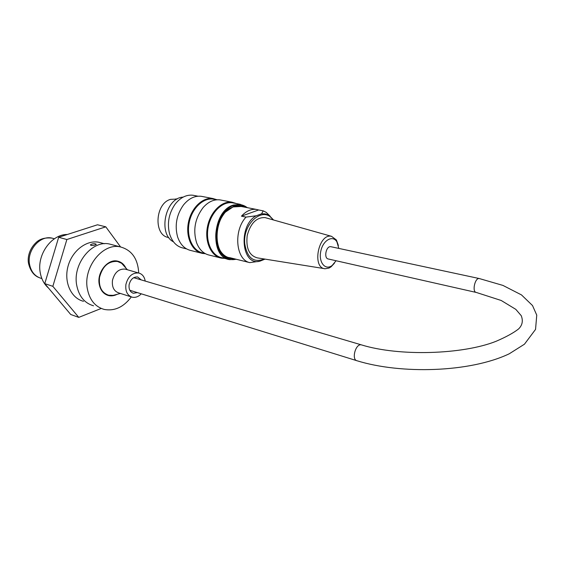 <?xml version="1.0" encoding="UTF-8"?>
<svg xmlns="http://www.w3.org/2000/svg" width="565" height="565" viewBox="0 0 565 565"><rect width="100%" height="100%" fill="white"/><g stroke="black" fill="none" stroke-linecap="round" stroke-linejoin="round"><path stroke-width="0.85" d="M138.715 273.008C137.888 258.749 131.779 250.055 120.387 246.919C103.183 242.569 83.323 266.694 87.243 288.242C89.355 299.683 94.984 306.738 104.13 309.408C114.518 311.329 123.58 307.162 131.313 296.922M125.889 268.071C124.039 264.279 121.263 261.962 117.555 261.122C108 258.622 97.046 271.906 99.143 283.778C100.288 290.177 103.437 294.111 108.593 295.573C111.439 296.208 114.292 295.785 117.16 294.309M112.258 244.765L109.603 244.059C92.406 239.715 72.659 263.502 76.628 284.809C78.761 296.124 84.397 303.123 93.536 305.799M183.124 197.129C165.404 197.644 157.628 233.995 173.504 241.855M224.623 258.382L221.487 258.156C211.268 256.411 204.523 242.053 207.404 227.081C210.138 212.094 221.784 200.596 232.081 202.199L236.523 203.605M221.353 200.144L219.976 199.883C213.937 199.191 208.33 201.74 203.153 207.539C195.017 218.323 192.82 230.047 196.571 242.71C199.325 249.765 203.661 253.918 209.559 255.175L219.849 257.746M205.378 253.692L202.623 253.445C192.375 251.679 185.553 237.54 188.35 222.864C191.012 208.16 202.602 196.924 212.934 198.534L217.066 199.77M202.666 196.571L201.281 196.302C194.734 195.582 188.788 198.477 183.456 205.003C176.548 214.806 174.585 225.4 177.558 236.777C180.221 244.574 184.748 249.179 191.139 250.578L200.978 253.035M247.23 207.652C243.19 204.516 238.656 203.767 233.62 205.399C223.373 208.81 215.011 224.037 215.809 238.169C216.48 252.336 225.929 261.807 235.993 259.201M233.825 258.664C227.151 259.017 222.109 255.479 218.697 248.063C214.382 234.948 216.67 222.864 225.541 211.826L233.698 206.303C237.752 204.954 241.53 205.257 245.033 207.228M236.354 259.293L229.75 259.653C209.255 257.647 212.066 210.929 233.373 205.053L240.266 204.318L247.604 207.722M228.147 259.257L221.989 257.725C211.96 256.016 205.342 241.919 208.167 227.229C210.858 212.518 222.278 201.232 232.392 202.807L233.74 203.068M194.339 195.504L192.976 195.243C186.316 194.515 180.341 197.531 175.051 204.269C168.815 213.436 166.986 223.309 169.571 233.896C172.127 241.891 176.647 246.608 183.145 248.049L186.598 248.911M205.031 253.501L203.11 253.021C193.053 251.291 186.358 237.413 189.106 223.006C191.719 208.577 203.089 197.545 213.231 199.127L214.587 199.389M217.61 226.897C219.149 220.986 221.741 216.063 225.4 212.115L233.409 206.691C236.756 205.561 239.948 205.604 242.985 206.825M231.82 258.17C226.021 257.76 221.635 254.271 218.669 247.71C216.444 242.244 215.915 236.114 217.08 229.334M338.823 248.416L336.888 241.82C332.658 234.659 322.792 240.379 320.736 251.482C318.434 262.534 325.504 270.84 332.213 265.409L336.076 260.74M334.438 263.191L331.09 266.807L329 268.078L325.115 268.756C311.626 268.085 318.526 232.928 331.528 236.325L336.408 239.977L338.386 245.5M266.426 217.977L265.084 217.603C256.517 217.235 250.563 223.21 247.209 235.527C245.803 248.127 249.179 255.578 257.343 257.88L324.571 268.665M264.604 259.307L259.759 261.228L249.758 262.619C235.88 259.893 233.211 230.69 246.022 217.101L256.206 215.774L261.581 213.81L263.212 210.858L266.2 212.355L270.021 216.07M249.758 262.619L245.902 261.673M258.65 209.975L256.341 209.417C251.079 208.81 246.121 211.063 241.453 216.169L258.65 209.975L263.212 210.858M241.453 216.169L246.022 217.101M241.156 206.472L233.43 206.917C213.598 212.433 211.006 255.889 230.096 257.746L245.281 261.496M168.829 237.526L168.773 237.512C153.426 235.873 154.874 203.351 170.651 199.339L176.951 199.078M476.083 292.409L328.442 259.017C323.491 258.551 326.033 245.662 330.871 246.707L331.161 246.771M131.165 296.858L118.897 292.967C113.925 291.272 111.785 287.055 112.477 280.325C114.589 272.457 118.798 268.714 125.112 269.095L126.172 269.399M141.271 293.821C138.503 296.696 135.508 297.826 132.295 297.218C127.323 295.516 125.19 291.25 125.91 284.428C128.05 276.433 132.281 272.62 138.602 272.987C142.203 273.933 144.407 276.624 145.212 281.073M115.189 294.824L113.212 295.347L108.692 295.234C101.629 292.804 98.578 286.836 99.539 277.33C102.519 266.214 108.501 260.917 117.485 261.461L121.567 263.248L125.056 267.139M137.373 292.606L133.425 293.256C130.07 292.119 128.636 289.252 129.124 284.661C130.557 279.294 133.404 276.737 137.655 276.984L141.292 279.922M90.972 245.436L90.393 244.8C92.858 243.473 94.821 243.317 96.29 244.327C95.118 245.21 93.345 245.577 90.972 245.436M48.541 288.108C44.155 284.287 41.379 279.103 40.221 272.57C36.711 254.653 51.641 234.094 67.362 234.482M83.528 301.3C71.239 298.391 63.76 282.345 67.941 266.616C71.96 250.853 86.509 239.694 98.882 242.272L101.46 242.957M78.768 317.389L70.71 314.479L44.776 283.63L58.675 237.279L97.498 224.778L105.789 226.826L66.868 239.518L52.842 286.328L78.768 317.389L101.241 308.448M52.842 286.328L44.776 283.63M66.868 239.518L58.675 237.279M120.578 246.954L105.789 226.826M41.867 278.573L41.506 278.453C35.094 276.596 31.11 271.913 29.557 264.399C26.689 250.394 40.044 235.026 52.001 238.119L53.887 238.642M272.888 219.799C263.749 205.392 242.35 223.239 244.793 244.101C247.322 258.134 253.812 263.099 264.251 258.989M259.759 261.228C241.446 266.214 237.858 225.562 256.206 215.774M261.581 213.81L265.112 213.874L268.403 215.018L273.552 219.983M133.714 277.683L361.367 344.862C399.307 356.628 462.862 354.523 496.006 341.324C505.95 337.058 513.465 332.947 518.55 328.971C522.364 325.278 523.261 320.849 521.248 315.694L515.81 309.352L501.204 300.481L476.359 292.465C471.817 292.183 474.875 277.592 479.282 278.545L330.871 246.707M361.367 344.862C355.512 343.343 351.162 360.06 357.214 360.816C400.79 374.298 469.882 372.61 509.277 353.775L524.454 344.198L535.549 329.395L536.75 315.129L532.513 305.538L521.488 294.909L502.942 285.417L479.282 278.545M38.618 277.408C33.589 275.254 30.213 270.529 28.49 263.234C27.523 258.389 28.646 249.49 36.195 242.42C39.91 238.826 45.179 237.392 52.001 238.119L54.388 238.783M106.926 295.029L108.593 295.573M109.603 244.059L120.387 246.919M232.081 202.199L219.976 199.883M212.934 198.534L201.281 196.302M240.266 204.318L232.392 202.807M198.004 196.21L192.976 195.243M216.699 199.798L213.231 199.127M218.669 247.71L218.697 248.063M336.888 241.82L336.408 239.977M332.213 265.409L331.09 266.807M331.528 236.325L265.084 217.603M273.545 219.983L266.2 212.355M256.341 209.417L239.885 206.225M177.092 199.106L175.913 198.873M129.816 290.262L356.663 360.647M138.602 272.987L125.112 269.095M127.4 269.752L121.567 263.248M120.416 293.454L113.212 295.347M117.485 261.461L115.486 260.896M107.068 294.711L105.147 294.09M133.425 293.256L132.676 293.023M98.882 242.272L104.391 243.741"/></g></svg>
